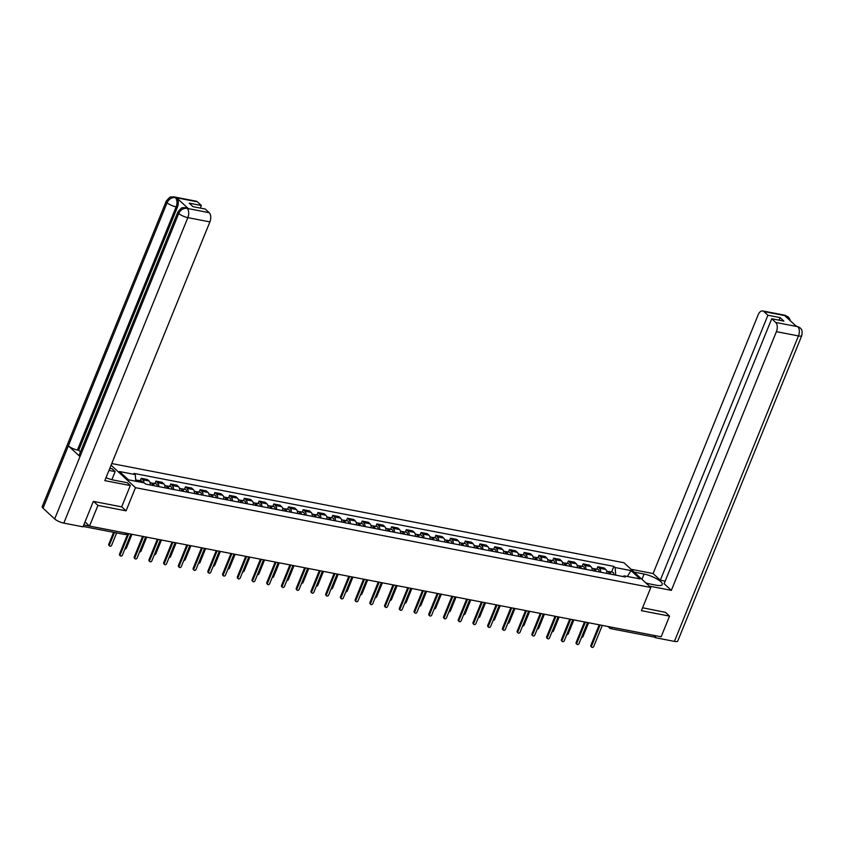 <?xml version="1.0" encoding="UTF-8"?>
<svg xmlns="http://www.w3.org/2000/svg" width="844" height="844" viewBox="0 0 844 844"><rect width="100%" height="100%" fill="white"/><g stroke="black" fill="none" stroke-linecap="round" stroke-linejoin="round"><path stroke-width="1.27" d="M93.631 501.431L97.925 505.398L89.527 526.076L661.147 636.798L669.545 616.12L641.408 610.676L650.819 587.498L623.969 562.758L111.767 463.546M97.925 505.398L126.062 510.842L135.473 487.674L650.819 587.498M85.012 521.909L89.527 526.076M669.545 616.12L665.251 612.164M655.102 635.627L655.092 635.637A2.332 1.319 101 0 1 653.572 636.935L610.803 628.653A2.332 1.319 -79 0 0 612.322 627.356L655.092 635.637M606.899 573.424A5.359 3.028 -79 0 0 605.707 569.457L604.061 567.949L597.837 566.746L599.472 568.255A5.359 3.028 101 0 1 600.664 572.221M596.835 569.194L597.837 566.746M592.171 570.576A5.359 3.028 -79 0 0 590.979 566.609L589.334 565.1L583.109 563.887L584.744 565.396A5.359 3.028 101 0 1 585.936 569.362M582.107 566.335L583.109 563.887M577.433 567.717A5.359 3.028 -79 0 0 576.241 563.75L574.606 562.241L568.371 561.038L570.016 562.547A5.359 3.028 101 0 1 571.209 566.514M567.379 563.486L568.371 561.038M562.705 564.868A5.359 3.028 -79 0 0 561.513 560.901L559.878 559.393L553.643 558.179L555.289 559.688A5.359 3.028 101 0 1 556.481 563.655M552.651 560.638L553.643 558.179M547.978 562.009A5.359 3.028 -79 0 0 546.785 558.042L545.15 556.534L538.915 555.331L540.55 556.84A5.359 3.028 101 0 1 541.742 560.806M537.923 557.779L538.915 555.331M533.25 559.161A5.359 3.028 -79 0 0 532.058 555.194L530.422 553.685L524.187 552.472L525.823 553.981A5.359 3.028 101 0 1 527.015 557.947M523.196 554.93L524.187 552.472M518.522 556.301A5.359 3.028 -79 0 0 517.33 552.335L515.684 550.826L509.459 549.623L511.095 551.132A5.359 3.028 101 0 1 512.287 555.099M508.457 552.071L509.459 549.623M503.794 553.453A5.359 3.028 -79 0 0 502.591 549.486L500.956 547.978L494.732 546.764L496.367 548.273A5.359 3.028 101 0 1 497.559 552.24M493.729 549.222L494.732 546.764M489.056 550.594A5.359 3.028 -79 0 0 487.864 546.627L486.228 545.119L479.993 543.916L481.639 545.424A5.359 3.028 101 0 1 482.831 549.391M479.002 546.363L479.993 543.916M474.328 547.745A5.359 3.028 -79 0 0 473.136 543.779L471.501 542.27L465.266 541.067L466.901 542.576A5.359 3.028 101 0 1 468.103 546.543M464.274 543.515L465.266 541.067M459.6 544.897A5.359 3.028 -79 0 0 458.408 540.93L456.773 539.411L450.538 538.208L452.173 539.717A5.359 3.028 101 0 1 453.365 543.684M449.546 540.656L450.538 538.208M444.872 542.038A5.359 3.028 -79 0 0 443.68 538.071L442.045 536.562L435.81 535.36L437.445 536.868A5.359 3.028 101 0 1 438.637 540.835M434.818 537.807L435.81 535.36M430.145 539.189A5.359 3.028 -79 0 0 428.952 535.223L427.307 533.714L421.082 532.501L422.717 534.009A5.359 3.028 101 0 1 423.91 537.976M420.08 534.948L421.082 532.501M415.417 536.33A5.359 3.028 -79 0 0 414.214 532.364L412.579 530.855L406.354 529.652L407.99 531.161A5.359 3.028 101 0 1 409.182 535.128M405.352 532.1L406.354 529.652M400.678 533.482A5.359 3.028 -79 0 0 399.486 529.515L397.851 528.006L391.616 526.793L393.262 528.302A5.359 3.028 101 0 1 394.454 532.269M390.624 529.251L391.616 526.793M385.951 530.623A5.359 3.028 -79 0 0 384.758 526.656L383.123 525.147L376.888 523.945L378.523 525.453A5.359 3.028 101 0 1 379.726 529.42M375.897 526.392L376.888 523.945M371.223 527.774A5.359 3.028 -79 0 0 370.031 523.808L368.395 522.299L362.16 521.086L363.796 522.594A5.359 3.028 101 0 1 364.988 526.561M361.169 523.544L362.16 521.086M356.495 524.915A5.359 3.028 -79 0 0 355.303 520.948L353.657 519.44L347.433 518.237L349.068 519.746A5.359 3.028 101 0 1 350.26 523.713M346.43 520.685L347.433 518.237M341.767 522.067A5.359 3.028 -79 0 0 340.575 518.1L338.929 516.591L332.705 515.378L334.34 516.897A5.359 3.028 101 0 1 335.532 520.853M331.703 517.836L332.705 515.378M327.029 519.208A5.359 3.028 -79 0 0 325.837 515.241L324.202 513.732L317.966 512.53L319.612 514.038A5.359 3.028 101 0 1 320.804 518.005M316.975 514.977L317.966 512.53M312.301 516.359A5.359 3.028 -79 0 0 311.109 512.392L309.474 510.884L303.239 509.681L304.884 511.19A5.359 3.028 101 0 1 306.077 515.156M302.247 512.129L303.239 509.681M297.573 513.511A5.359 3.028 -79 0 0 296.381 509.544L294.746 508.035L288.511 506.822L290.146 508.331A5.359 3.028 101 0 1 291.338 512.297M287.519 509.27L288.511 506.822M282.846 510.652A5.359 3.028 -79 0 0 281.653 506.685L280.018 505.176L273.783 503.973L275.418 505.482A5.359 3.028 101 0 1 276.61 509.449M272.791 506.421L273.783 503.973M268.118 507.803A5.359 3.028 -79 0 0 266.926 503.836L265.28 502.328L259.055 501.114L260.69 502.623A5.359 3.028 101 0 1 261.883 506.59M258.053 503.573L259.055 501.114M253.39 504.944A5.359 3.028 -79 0 0 252.187 500.977L250.552 499.469L244.327 498.266L245.963 499.775A5.359 3.028 101 0 1 247.155 503.741M243.325 500.714L244.327 498.266M238.652 502.096A5.359 3.028 -79 0 0 237.459 498.129L235.824 496.62L229.589 495.407L231.235 496.916A5.359 3.028 101 0 1 232.427 500.882M228.597 497.865L229.589 495.407M223.924 499.237A5.359 3.028 -79 0 0 222.732 495.27L221.096 493.761L214.861 492.558L216.497 494.067A5.359 3.028 101 0 1 217.699 498.034M213.87 495.006L214.861 492.558M209.196 496.388A5.359 3.028 -79 0 0 208.004 492.421L206.369 490.913L200.133 489.699L201.769 491.208A5.359 3.028 101 0 1 202.961 495.175M199.142 492.157L200.133 489.699M194.468 493.529A5.359 3.028 -79 0 0 193.276 489.562L191.641 488.054L185.406 486.851L187.041 488.359A5.359 3.028 101 0 1 188.233 492.326M184.414 489.298L185.406 486.851M179.74 490.68A5.359 3.028 -79 0 0 178.548 486.714L176.902 485.205L170.678 484.002L172.313 485.511A5.359 3.028 101 0 1 173.505 489.478M169.676 486.45L170.678 484.002M165.013 487.832A5.359 3.028 -79 0 0 163.81 483.865L162.175 482.346L155.95 481.143L157.585 482.652A5.359 3.028 101 0 1 158.778 486.619M154.948 483.591L155.95 481.143M150.274 484.973A5.359 3.028 -79 0 0 149.082 481.006L147.447 479.497L141.212 478.295L142.858 479.803A5.359 3.028 101 0 1 144.029 482.842M140.22 480.742L141.212 478.295M615.709 575.133L615.139 567.537L630.995 570.607L640.016 578.921L624.159 575.851L622.946 576.536M615.139 567.537L613.873 566.377L134.027 473.421L135.283 474.592L119.426 471.511L128.446 479.825L144.303 482.895L145.569 484.066L625.415 577.011L624.159 575.851M111.091 465.213L135.473 487.674M121.694 506.822L126.062 510.842M611.573 572.042L613.873 566.377M135.283 474.592L135.789 481.249M630.995 570.607L627.398 576.473M600.116 624.971L591.57 646.008A1.34 1.044 132.7 0 0 591.749 647.211L591.053 646.567A1.34 1.044 -47.3 0 1 590.874 645.365L599.219 624.803M591.749 647.211A1.34 1.044 132.7 0 0 593.743 646.43L602.289 625.393M609.59 573.941A1.403 0.791 -79 0 0 609.051 573.097A1.403 0.791 -79 0 0 608.862 573.108M610.486 574.12A2.912 1.646 -79 0 0 609.336 571.61A2.912 1.646 -79 0 0 608.461 571.831M613.883 574.775A2.912 1.646 -79 0 0 612.733 572.274L609.336 571.61M581.474 637.526A1.34 1.044 132.7 0 0 583.004 636.534L588.606 622.745M608.883 573.804A2.912 1.646 -79 0 0 607.733 571.304L606.636 571.093M585.388 622.123L576.842 643.16A1.34 1.044 132.7 0 0 577.022 644.352L576.325 643.708A1.34 1.044 -47.3 0 1 576.146 642.516L584.491 621.954M577.022 644.352A1.34 1.044 132.7 0 0 579.016 643.582L587.551 622.545M570.649 619.264L562.115 640.301A1.34 1.044 132.7 0 0 562.294 641.503L561.587 640.86A1.34 1.044 -47.3 0 1 561.418 639.657L569.763 619.095M562.294 641.503A1.34 1.044 132.7 0 0 564.288 640.723L572.823 619.686M646.209 583.257L656.178 585.187A13.114 3.566 22.1 0 0 662.287 584.544A13.114 3.566 22.1 0 0 656.854 578.921A13.114 3.566 22.1 0 0 644.099 574.047L634.129 572.116M649.3 586.095L671.349 590.367L664.133 583.71L771.722 318.758L775.72 322.45L797.844 326.691L796.356 326.343L784.814 315.709L785.954 315.835L763.904 311.563A6.995 3.946 -79 0 0 762.702 310.93A6.995 3.946 -79 0 0 758.155 314.823L653.098 573.551L660.314 580.197L665.178 581.147M631.038 569.278L653.098 573.551M671.349 590.367L776.406 331.65A6.995 3.946 -79 0 0 775.72 322.45M797.633 326.596L800.028 327.767C800.597 329.023 802.929 328.611 801.789 335.574L677.753 641.05A7.163 1.952 -157.9 0 1 674.419 641.398L655.197 637.674L654.237 636.787M771.722 318.758L783.897 321.121L780.088 317.608L767.903 315.245L763.904 311.563M767.903 315.245L660.314 580.197M665.473 612.364L642.59 607.775M655.197 637.674L655.967 635.796M780.088 317.608L779.044 320.182M799.996 327.725L797.854 326.691M790.522 320.973L789.372 318.167L786.175 315.93M106.027 477.683A13.114 3.566 22.1 0 0 113.824 480.13L127.233 482.726L130.324 485.564L104.825 480.626L209.882 221.909L187.832 217.636L63.796 523.111L83.007 526.835L93.346 501.378L121.673 506.864L130.324 485.564M108.981 470.393L115.153 471.585L112.062 468.747L109.825 468.314M111.872 479.677L115.153 471.585M197.38 201.821L175.33 197.549A6.995 3.946 101 0 0 174.128 196.916L196.177 201.188A6.995 3.946 101 0 1 197.38 201.821L201.378 205.503L200.334 208.078M63.796 523.111A7.163 1.952 -157.9 0 1 54.681 518.944L80.001 456.604A7.163 1.952 -157.9 0 1 79.188 455.064L177.915 211.928A7.163 1.952 -157.9 0 0 178.728 213.469C180.605 209.766 183.338 208.057 186.925 208.331L209.196 212.709A6.995 3.946 101 0 1 209.882 221.909M188.286 208.563L187.083 207.93A6.995 3.946 101 0 1 188.286 208.563L176.744 197.918A6.995 3.946 101 0 1 177.43 207.128L78.703 450.263L77.426 450.01A7.163 1.952 -157.9 0 1 68.343 445.864L43.033 508.215L54.681 518.944M43.033 508.215A7.163 1.952 -157.9 0 1 42.2 506.643L166.236 201.167A7.163 1.952 -157.9 0 0 167.07 202.739C168.958 199.026 171.68 197.306 175.235 197.57L176.744 197.918M177.43 207.128L176.153 206.875A7.163 1.952 -157.9 0 1 167.07 202.739L68.343 445.864L80.001 456.604L178.728 213.469A7.163 1.952 -157.9 0 0 187.832 217.636A6.995 3.946 -79 0 0 187.146 208.436M201.378 205.503L189.204 203.151L193.012 206.664L205.187 209.017L209.196 212.709M78.703 450.263L80.475 451.888M77.426 450.01L176.153 206.875C177.483 203.056 177.251 199.986 175.468 197.675M645.776 582.856L648.181 583.637M594.862 571.093A1.403 0.791 -79 0 0 594.324 570.249A1.403 0.791 -79 0 0 594.134 570.249M595.759 571.261A2.912 1.646 -79 0 0 594.609 568.761A2.912 1.646 -79 0 0 593.733 568.983M599.156 571.926A2.912 1.646 -79 0 0 598.006 569.415L594.609 568.761M566.735 634.677A1.34 1.044 132.7 0 0 568.276 633.686L573.878 619.897M594.144 570.955A2.912 1.646 -79 0 0 593.005 568.445L591.908 568.234M580.134 568.244A1.403 0.791 -79 0 0 579.596 567.39A1.403 0.791 -79 0 0 579.406 567.4M581.02 568.413A2.912 1.646 -79 0 0 579.881 565.902A2.912 1.646 -79 0 0 579.005 566.134M584.428 569.067A2.912 1.646 -79 0 0 583.278 566.567L579.881 565.902M552.008 631.818A1.34 1.044 132.7 0 0 553.548 630.827L559.139 617.038M579.417 568.096A2.912 1.646 -79 0 0 578.277 565.596L577.18 565.385M555.922 616.415L547.387 637.452A1.34 1.044 132.7 0 0 547.556 638.644L546.859 638.001A1.34 1.044 -47.3 0 1 546.68 636.809L555.035 616.247M547.556 638.644A1.34 1.044 132.7 0 0 549.549 637.874L558.095 616.837M541.194 613.567L532.648 634.604A1.34 1.044 132.7 0 0 532.828 635.796L532.131 635.152A1.34 1.044 -47.3 0 1 531.952 633.96L540.308 613.388M532.828 635.796A1.34 1.044 132.7 0 0 534.822 635.015L543.367 613.978M526.466 610.708L517.921 631.745A1.34 1.044 132.7 0 0 518.1 632.937L517.404 632.293A1.34 1.044 -47.3 0 1 517.224 631.101L525.58 610.539M518.1 632.937A1.34 1.044 132.7 0 0 520.094 632.167L528.639 611.13M565.406 565.385A1.403 0.791 -79 0 0 564.858 564.541A1.403 0.791 -79 0 0 564.678 564.541M566.292 565.554A2.912 1.646 -79 0 0 565.153 563.053A2.912 1.646 -79 0 0 564.277 563.275M569.689 566.219A2.912 1.646 -79 0 0 568.55 563.708L565.153 563.053M537.28 628.97A1.34 1.044 132.7 0 0 538.81 627.978L544.412 614.189M564.689 565.248A2.912 1.646 -79 0 0 563.549 562.748L562.452 562.526M550.678 562.537A1.403 0.791 -79 0 0 550.13 561.693A1.403 0.791 -79 0 0 549.95 561.693M551.565 562.705A2.912 1.646 -79 0 0 550.415 560.205A2.912 1.646 -79 0 0 549.539 560.427M554.962 563.359A2.912 1.646 -79 0 0 553.822 560.859L550.415 560.205M522.552 626.111A1.34 1.044 132.7 0 0 524.082 625.119L529.684 611.33M549.961 562.399A2.912 1.646 -79 0 0 548.811 559.889L547.724 559.678M535.94 559.678A1.403 0.791 -79 0 0 535.402 558.834A1.403 0.791 -79 0 0 535.223 558.834M536.837 559.857A2.912 1.646 -79 0 0 535.687 557.346A2.912 1.646 -79 0 0 534.811 557.567M540.234 560.511A2.912 1.646 -79 0 0 539.094 558.011L535.687 557.346M507.824 623.262A1.34 1.044 132.7 0 0 509.354 622.271L514.956 608.482M535.233 559.54A2.912 1.646 -79 0 0 534.083 557.04L532.986 556.829M511.738 607.859L503.193 628.896A1.34 1.044 132.7 0 0 503.372 630.088L502.676 629.445A1.34 1.044 -47.3 0 1 502.496 628.252L510.842 607.68M503.372 630.088A1.34 1.044 132.7 0 0 505.366 629.308L513.912 608.271M521.212 556.829A1.403 0.791 -79 0 0 520.674 555.985A1.403 0.791 -79 0 0 520.484 555.985M522.109 556.998A2.912 1.646 -79 0 0 520.959 554.497A2.912 1.646 -79 0 0 520.083 554.719M525.506 557.662A2.912 1.646 -79 0 0 524.356 555.152L520.959 554.497M493.096 620.403A1.34 1.044 132.7 0 0 494.626 619.422L500.228 605.623M520.505 556.692A2.912 1.646 -79 0 0 519.355 554.181L518.258 553.97M497.01 605L488.465 626.037A1.34 1.044 132.7 0 0 488.644 627.24L487.948 626.596A1.34 1.044 -47.3 0 1 487.769 625.393L496.114 604.831M488.644 627.24A1.34 1.044 132.7 0 0 490.638 626.459L499.173 605.422M506.484 553.97A1.403 0.791 -79 0 0 505.946 553.126A1.403 0.791 -79 0 0 505.756 553.126M507.371 554.149A2.912 1.646 -79 0 0 506.231 551.638A2.912 1.646 -79 0 0 505.356 551.86M510.778 554.803A2.912 1.646 -79 0 0 509.628 552.303L506.231 551.638M478.358 617.555A1.34 1.044 132.7 0 0 479.898 616.563L485.5 602.774M505.767 553.833A2.912 1.646 -79 0 0 504.628 551.332L503.53 551.121M482.272 602.152L473.737 623.188A1.34 1.044 132.7 0 0 473.906 624.381L473.21 623.737A1.34 1.044 -47.3 0 1 473.03 622.545L481.386 601.972M473.906 624.381A1.34 1.044 132.7 0 0 475.9 623.611L484.445 602.574M491.757 551.121A1.403 0.791 -79 0 0 491.208 550.277A1.403 0.791 -79 0 0 491.029 550.277M492.643 551.29A2.912 1.646 -79 0 0 491.503 548.79A2.912 1.646 -79 0 0 490.628 549.011M496.05 551.955A2.912 1.646 -79 0 0 494.901 549.444L491.503 548.79M463.63 614.706A1.34 1.044 132.7 0 0 465.171 613.715L470.762 599.915M491.039 550.984A2.912 1.646 -79 0 0 489.9 548.473L488.803 548.262M467.544 599.293L458.999 620.329A1.34 1.044 132.7 0 0 459.178 621.532L458.482 620.889A1.34 1.044 -47.3 0 1 458.303 619.686L466.658 599.124M459.178 621.532A1.34 1.044 132.7 0 0 461.172 620.751L469.718 599.715M477.029 548.262A1.403 0.791 -79 0 0 476.48 547.418A1.403 0.791 -79 0 0 476.301 547.418M477.915 548.442A2.912 1.646 -79 0 0 476.776 545.931A2.912 1.646 -79 0 0 475.9 546.152M481.312 549.096A2.912 1.646 -79 0 0 480.173 546.596L476.776 545.931M448.902 611.847A1.34 1.044 132.7 0 0 450.432 610.856L456.034 597.067M476.311 548.125A2.912 1.646 -79 0 0 475.161 545.625L474.075 545.414M452.817 596.444L444.271 617.481A1.34 1.044 132.7 0 0 444.45 618.673L443.754 618.03A1.34 1.044 -47.3 0 1 443.575 616.837L451.93 596.265M444.45 618.673A1.34 1.044 132.7 0 0 446.444 617.903L454.99 596.866M462.29 545.414A1.403 0.791 -79 0 0 461.752 544.57A1.403 0.791 -79 0 0 461.573 544.57M463.187 545.583A2.912 1.646 -79 0 0 462.037 543.082A2.912 1.646 -79 0 0 461.162 543.304M466.584 546.247A2.912 1.646 -79 0 0 465.445 543.736L462.037 543.082M434.175 608.999A1.34 1.044 132.7 0 0 435.704 608.007L441.306 594.208M461.584 545.277A2.912 1.646 -79 0 0 460.434 542.766L459.336 542.555M438.089 593.585L429.543 614.622A1.34 1.044 132.7 0 0 429.723 615.825L429.026 615.181A1.34 1.044 -47.3 0 1 428.847 613.978L437.203 593.416M429.723 615.825A1.34 1.044 132.7 0 0 431.717 615.044L440.262 594.007M447.563 542.565A1.403 0.791 -79 0 0 447.025 541.711A1.403 0.791 -79 0 0 446.835 541.721M448.459 542.734A2.912 1.646 -79 0 0 447.309 540.223A2.912 1.646 -79 0 0 446.434 540.455M451.856 543.388A2.912 1.646 -79 0 0 450.707 540.888L447.309 540.223M419.447 606.14A1.34 1.044 132.7 0 0 420.977 605.148L426.579 591.359M446.856 542.418A2.912 1.646 -79 0 0 445.706 539.917L444.609 539.706M423.361 590.737L414.815 611.773A1.34 1.044 132.7 0 0 414.995 612.966L414.298 612.322A1.34 1.044 -47.3 0 1 414.119 611.13L422.464 590.568M414.995 612.966A1.34 1.044 132.7 0 0 416.989 612.195L425.524 591.159M432.835 539.706A1.403 0.791 -79 0 0 432.297 538.862A1.403 0.791 -79 0 0 432.107 538.862M433.732 539.875A2.912 1.646 -79 0 0 432.582 537.375A2.912 1.646 -79 0 0 431.706 537.596M437.129 540.54A2.912 1.646 -79 0 0 435.979 538.029L432.582 537.375M404.719 603.291A1.34 1.044 132.7 0 0 406.249 602.299L411.851 588.511M432.117 539.569A2.912 1.646 -79 0 0 430.978 537.069L429.881 536.847M408.623 587.878L400.088 608.914A1.34 1.044 132.7 0 0 400.267 610.117L399.56 609.474A1.34 1.044 -47.3 0 1 399.391 608.281L407.736 587.709M400.267 610.117A1.34 1.044 132.7 0 0 402.261 609.336L410.796 588.3M418.107 536.858A1.403 0.791 -79 0 0 417.569 536.003A1.403 0.791 -79 0 0 417.379 536.014M418.993 537.027A2.912 1.646 -79 0 0 417.854 534.526A2.912 1.646 -79 0 0 416.978 534.748M422.401 537.681A2.912 1.646 -79 0 0 421.251 535.18L417.854 534.526M389.981 600.432A1.34 1.044 132.7 0 0 391.521 599.44L397.113 585.652M417.39 536.721A2.912 1.646 -79 0 0 416.25 534.21L415.153 533.999M393.895 585.029L385.36 606.066A1.34 1.044 132.7 0 0 385.529 607.258L384.832 606.614A1.34 1.044 -47.3 0 1 384.653 605.422L393.009 584.86M385.529 607.258A1.34 1.044 132.7 0 0 387.523 606.488L396.068 585.451M403.379 533.999A1.403 0.791 -79 0 0 402.831 533.155A1.403 0.791 -79 0 0 402.651 533.155M404.265 534.178A2.912 1.646 -79 0 0 403.126 531.667A2.912 1.646 -79 0 0 402.25 531.889M407.663 534.832A2.912 1.646 -79 0 0 406.523 532.321L403.126 531.667M375.253 597.584A1.34 1.044 132.7 0 0 376.793 596.592L382.385 582.803M402.662 533.862A2.912 1.646 -79 0 0 401.522 531.361L400.425 531.15M379.167 582.181L370.621 603.217A1.34 1.044 132.7 0 0 370.801 604.409L370.105 603.766A1.34 1.044 -47.3 0 1 369.925 602.574L378.281 582.001M370.801 604.409A1.34 1.044 132.7 0 0 372.795 603.629L381.34 582.592M388.651 531.15A1.403 0.791 -79 0 0 388.103 530.306A1.403 0.791 -79 0 0 387.923 530.306M389.538 531.319A2.912 1.646 -79 0 0 388.398 528.819A2.912 1.646 -79 0 0 387.523 529.04M392.935 531.984A2.912 1.646 -79 0 0 391.795 529.473L388.398 528.819M360.525 594.725A1.34 1.044 132.7 0 0 362.055 593.733L367.657 579.944M387.934 531.013A2.912 1.646 -79 0 0 386.784 528.502L385.697 528.291M364.439 579.322L355.894 600.358A1.34 1.044 132.7 0 0 356.073 601.55L355.377 600.917A1.34 1.044 -47.3 0 1 355.197 599.715L363.553 579.153M356.073 601.55A1.34 1.044 132.7 0 0 358.067 600.78L366.612 579.744M373.913 528.291A1.403 0.791 -79 0 0 373.375 527.447A1.403 0.791 -79 0 0 373.196 527.447M374.81 528.471A2.912 1.646 -79 0 0 373.66 525.96A2.912 1.646 -79 0 0 372.784 526.181M378.207 529.125A2.912 1.646 -79 0 0 377.068 526.624L373.66 525.96M345.797 591.876A1.34 1.044 132.7 0 0 347.327 590.884L352.929 577.096M373.206 528.154A2.912 1.646 -79 0 0 372.056 525.654L370.959 525.443M349.711 576.473L341.166 597.51A1.34 1.044 132.7 0 0 341.345 598.702L340.649 598.058A1.34 1.044 -47.3 0 1 340.47 596.866L348.815 576.294M341.345 598.702A1.34 1.044 132.7 0 0 343.339 597.932L351.885 576.895M359.185 525.443A1.403 0.791 -79 0 0 358.647 524.599A1.403 0.791 -79 0 0 358.457 524.599M360.082 525.612A2.912 1.646 -79 0 0 358.932 523.111A2.912 1.646 -79 0 0 358.056 523.333M363.479 526.276A2.912 1.646 -79 0 0 362.329 523.765L358.932 523.111M331.07 589.028A1.34 1.044 132.7 0 0 332.599 588.036L338.201 574.236M358.478 525.306A2.912 1.646 -79 0 0 357.328 522.795L356.231 522.584M334.984 573.614L326.438 594.651A1.34 1.044 132.7 0 0 326.617 595.853L325.921 595.21A1.34 1.044 -47.3 0 1 325.742 594.007L334.087 573.445M326.617 595.853A1.34 1.044 132.7 0 0 328.611 595.073L337.146 574.036M344.457 522.584A1.403 0.791 -79 0 0 343.919 521.74A1.403 0.791 -79 0 0 343.73 521.74M345.354 522.763A2.912 1.646 -79 0 0 344.204 520.252A2.912 1.646 -79 0 0 343.329 520.474M348.751 523.417A2.912 1.646 -79 0 0 347.601 520.917L344.204 520.252M316.331 586.169A1.34 1.044 132.7 0 0 317.871 585.177L323.474 571.388M343.74 522.447A2.912 1.646 -79 0 0 342.601 519.946L341.503 519.735M320.245 570.766L311.71 591.802A1.34 1.044 132.7 0 0 311.89 592.994L311.183 592.351A1.34 1.044 -47.3 0 1 311.014 591.159L319.359 570.586M311.89 592.994A1.34 1.044 132.7 0 0 313.884 592.224L322.419 571.188M329.73 519.735A1.403 0.791 -79 0 0 329.192 518.891A1.403 0.791 -79 0 0 329.002 518.891M330.616 519.904A2.912 1.646 -79 0 0 329.476 517.404A2.912 1.646 -79 0 0 328.601 517.625M334.024 520.569A2.912 1.646 -79 0 0 332.874 518.058L329.476 517.404M301.603 583.32A1.34 1.044 132.7 0 0 303.144 582.328L308.735 568.529M329.012 519.598A2.912 1.646 -79 0 0 327.873 517.087L326.776 516.876M305.517 567.906L296.982 588.943A1.34 1.044 132.7 0 0 297.151 590.146L296.455 589.502A1.34 1.044 -47.3 0 1 296.276 588.3L304.631 567.738M297.151 590.146A1.34 1.044 132.7 0 0 299.145 589.365L307.691 568.328M315.002 516.876A1.403 0.791 -79 0 0 314.453 516.032A1.403 0.791 -79 0 0 314.274 516.043M315.888 517.055A2.912 1.646 -79 0 0 314.749 514.545A2.912 1.646 -79 0 0 313.873 514.777M319.285 517.71A2.912 1.646 -79 0 0 318.146 515.209L314.749 514.545M286.876 580.461A1.34 1.044 132.7 0 0 288.405 579.469L294.007 565.68M314.284 516.739A2.912 1.646 -79 0 0 313.145 514.239L312.048 514.028M290.79 565.058L282.244 586.095A1.34 1.044 132.7 0 0 282.423 587.287L281.727 586.643A1.34 1.044 -47.3 0 1 281.548 585.451L289.903 564.889M282.423 587.287A1.34 1.044 132.7 0 0 284.417 586.517L292.963 565.48M300.274 514.028A1.403 0.791 -79 0 0 299.726 513.184A1.403 0.791 -79 0 0 299.546 513.184M301.16 514.196A2.912 1.646 -79 0 0 300.01 511.696A2.912 1.646 -79 0 0 299.135 511.918M304.557 514.861A2.912 1.646 -79 0 0 303.418 512.35L300.01 511.696M272.148 577.612A1.34 1.044 132.7 0 0 273.678 576.621L279.28 562.832M299.557 513.89A2.912 1.646 -79 0 0 298.407 511.38L297.32 511.169M276.062 562.199L267.516 583.236A1.34 1.044 132.7 0 0 267.696 584.438L266.999 583.795A1.34 1.044 -47.3 0 1 266.82 582.592L275.176 562.03M267.696 584.438A1.34 1.044 132.7 0 0 269.69 583.658L278.235 562.621M285.536 511.179A1.403 0.791 -79 0 0 284.998 510.325A1.403 0.791 -79 0 0 284.818 510.335M286.433 511.348A2.912 1.646 -79 0 0 285.283 508.837A2.912 1.646 -79 0 0 284.407 509.069M289.83 512.002A2.912 1.646 -79 0 0 288.69 509.502L285.283 508.837M257.42 574.753A1.34 1.044 132.7 0 0 258.95 573.762L264.552 559.973M284.829 511.031A2.912 1.646 -79 0 0 283.679 508.531L282.582 508.32M261.334 559.35L252.789 580.387A1.34 1.044 132.7 0 0 252.968 581.579L252.272 580.936A1.34 1.044 -47.3 0 1 252.092 579.744L260.437 559.182M252.968 581.579A1.34 1.044 132.7 0 0 254.962 580.809L263.507 559.772M270.808 508.32A1.403 0.791 -79 0 0 270.27 507.476A1.403 0.791 -79 0 0 270.08 507.476M271.705 508.499A2.912 1.646 -79 0 0 270.555 505.989A2.912 1.646 -79 0 0 269.679 506.21M275.102 509.154A2.912 1.646 -79 0 0 273.952 506.643L270.555 505.989M242.692 571.905A1.34 1.044 132.7 0 0 244.222 570.913L249.824 557.124M270.101 508.183A2.912 1.646 -79 0 0 268.951 505.683L267.854 505.461M246.606 556.502L238.061 577.539A1.34 1.044 132.7 0 0 238.24 578.731L237.544 578.087A1.34 1.044 -47.3 0 1 237.364 576.895L245.709 556.323M238.24 578.731A1.34 1.044 132.7 0 0 240.234 577.95L248.769 556.913M256.08 505.472A1.403 0.791 -79 0 0 255.542 504.628A1.403 0.791 -79 0 0 255.352 504.628M256.966 505.64A2.912 1.646 -79 0 0 255.827 503.14A2.912 1.646 -79 0 0 254.951 503.362M260.374 506.294A2.912 1.646 -79 0 0 259.224 503.794L255.827 503.14M227.954 569.046A1.34 1.044 132.7 0 0 229.494 568.054L235.096 554.265M255.363 505.334A2.912 1.646 -79 0 0 254.223 502.824L253.126 502.613M231.868 553.643L223.333 574.68A1.34 1.044 132.7 0 0 223.512 575.872L222.805 575.228A1.34 1.044 -47.3 0 1 222.626 574.036L230.982 553.474M223.512 575.872A1.34 1.044 132.7 0 0 225.496 575.102L234.041 554.065M241.352 502.613A1.403 0.791 -79 0 0 240.804 501.769A1.403 0.791 -79 0 0 240.624 501.769M242.239 502.792A2.912 1.646 -79 0 0 241.099 500.281A2.912 1.646 -79 0 0 240.223 500.503M245.646 503.446A2.912 1.646 -79 0 0 244.496 500.946L241.099 500.281M213.226 566.197A1.34 1.044 132.7 0 0 214.766 565.206L220.358 551.417M240.635 502.475A2.912 1.646 -79 0 0 239.496 499.975L238.398 499.764M217.14 550.794L208.595 571.831A1.34 1.044 132.7 0 0 208.774 573.023L208.078 572.38A1.34 1.044 -47.3 0 1 207.898 571.188L216.254 550.615M208.774 573.023A1.34 1.044 132.7 0 0 210.768 572.253L219.313 551.206M226.625 499.764A1.403 0.791 -79 0 0 226.076 498.92A1.403 0.791 -79 0 0 225.897 498.92M227.511 499.933A2.912 1.646 -79 0 0 226.371 497.432A2.912 1.646 -79 0 0 225.496 497.654M230.908 500.597A2.912 1.646 -79 0 0 229.768 498.087L226.371 497.432M198.498 563.338A1.34 1.044 132.7 0 0 200.028 562.357L205.63 548.558M225.907 499.627A2.912 1.646 -79 0 0 224.757 497.116L223.671 496.905M202.412 547.935L193.867 568.972A1.34 1.044 132.7 0 0 194.046 570.175L193.35 569.531A1.34 1.044 -47.3 0 1 193.17 568.328L201.526 547.767M194.046 570.175A1.34 1.044 132.7 0 0 196.04 569.394L204.586 548.357M211.886 496.905A1.403 0.791 -79 0 0 211.348 496.061A1.403 0.791 -79 0 0 211.169 496.061M212.783 497.084A2.912 1.646 -79 0 0 211.633 494.573A2.912 1.646 -79 0 0 210.757 494.795M216.18 497.738A2.912 1.646 -79 0 0 215.041 495.238L211.633 494.573M183.77 560.49A1.34 1.044 132.7 0 0 185.3 559.498L190.902 545.709M211.179 496.768A2.912 1.646 -79 0 0 210.029 494.267L208.932 494.056M187.684 545.087L179.139 566.124A1.34 1.044 132.7 0 0 179.318 567.316L178.622 566.672A1.34 1.044 -47.3 0 1 178.443 565.48L186.798 544.907M179.318 567.316A1.34 1.044 132.7 0 0 181.312 566.546L189.858 545.509M197.158 494.056A1.403 0.791 -79 0 0 196.62 493.212A1.403 0.791 -79 0 0 196.43 493.212M198.055 494.225A2.912 1.646 -79 0 0 196.905 491.725A2.912 1.646 -79 0 0 196.03 491.946M201.452 494.89A2.912 1.646 -79 0 0 200.302 492.379L196.905 491.725M169.043 557.641A1.34 1.044 132.7 0 0 170.572 556.65L176.174 542.85M196.452 493.919A2.912 1.646 -79 0 0 195.302 491.408L194.204 491.197M172.957 542.228L164.411 563.264A1.34 1.044 132.7 0 0 164.591 564.467L163.894 563.824A1.34 1.044 -47.3 0 1 163.715 562.621L172.06 542.059M164.591 564.467A1.34 1.044 132.7 0 0 166.584 563.686L175.119 542.65M182.431 491.197A1.403 0.791 -79 0 0 181.893 490.353A1.403 0.791 -79 0 0 181.703 490.364M183.327 491.377A2.912 1.646 -79 0 0 182.177 488.866A2.912 1.646 -79 0 0 181.302 489.087M186.724 492.031A2.912 1.646 -79 0 0 185.575 489.531L182.177 488.866M154.315 554.782A1.34 1.044 132.7 0 0 155.845 553.791L161.447 540.002M181.713 491.06A2.912 1.646 -79 0 0 180.574 488.56L179.477 488.349M158.218 539.379L149.683 560.416A1.34 1.044 132.7 0 0 149.863 561.608L149.156 560.965A1.34 1.044 -47.3 0 1 148.987 559.772L157.332 539.2M149.863 561.608A1.34 1.044 132.7 0 0 151.857 560.838L160.392 539.801M167.703 488.349A1.403 0.791 -79 0 0 167.165 487.505A1.403 0.791 -79 0 0 166.975 487.505M168.589 488.518A2.912 1.646 -79 0 0 167.45 486.017A2.912 1.646 -79 0 0 166.574 486.239M171.997 489.182A2.912 1.646 -79 0 0 170.847 486.671L167.45 486.017M139.577 551.934A1.34 1.044 132.7 0 0 141.117 550.942L146.708 537.143M166.985 488.212A2.912 1.646 -79 0 0 165.846 485.701L164.749 485.49M143.491 536.52L134.956 557.557A1.34 1.044 132.7 0 0 135.124 558.76L134.428 558.116A1.34 1.044 -47.3 0 1 134.249 556.913L142.604 536.351M135.124 558.76A1.34 1.044 132.7 0 0 137.118 557.979L145.664 536.942M152.975 485.5A1.403 0.791 -79 0 0 152.426 484.646A1.403 0.791 -79 0 0 152.247 484.656M153.861 485.669A2.912 1.646 -79 0 0 152.722 483.158A2.912 1.646 -79 0 0 151.846 483.39M157.258 486.323A2.912 1.646 -79 0 0 156.119 483.823L152.722 483.158M124.849 549.075A1.34 1.044 132.7 0 0 126.389 548.083L131.98 534.294M152.258 485.353A2.912 1.646 -79 0 0 151.118 482.852L150.021 482.641M128.763 533.672L120.217 554.708A1.34 1.044 132.7 0 0 120.397 555.901L119.7 555.257A1.34 1.044 -47.3 0 1 119.521 554.065L127.877 533.503M120.397 555.901A1.34 1.044 132.7 0 0 122.391 555.13L130.936 534.094M139.091 481.892A2.912 1.646 -79 0 0 137.994 480.31A2.912 1.646 -79 0 0 137.118 480.531M142.488 482.546A2.912 1.646 -79 0 0 141.391 480.964L137.994 480.31M114.478 532.511L109.477 544.813A1.34 1.044 132.7 0 0 111.651 545.235L116.651 532.933M137.488 481.576A2.912 1.646 -79 0 0 136.38 480.004L135.684 479.867M109.657 546.005L108.96 545.361A1.34 1.044 -47.3 0 1 108.781 544.169L113.592 532.342M157.585 482.652L163.81 483.865M172.313 485.511L178.548 486.714M187.041 488.359L193.276 489.562M201.769 491.208L208.004 492.421M216.497 494.067L222.732 495.27M231.235 496.916L237.459 498.129M245.963 499.775L252.187 500.977M260.69 502.623L266.926 503.836M275.418 505.482L281.653 506.685M290.146 508.331L296.381 509.544M304.884 511.19L311.109 512.392M319.612 514.038L325.837 515.241M334.34 516.897L340.575 518.1M349.068 519.746L355.303 520.948M363.796 522.594L370.031 523.808M378.523 525.453L384.758 526.656M393.262 528.302L399.486 529.515M407.99 531.161L414.214 532.364M422.717 534.009L428.952 535.223M437.445 536.868L443.68 538.071M452.173 539.717L458.408 540.93M466.901 542.576L473.136 543.779M481.639 545.424L487.864 546.627M496.367 548.273L502.591 549.486M511.095 551.132L517.33 552.335M525.823 553.981L532.058 555.194M540.55 556.84L546.785 558.042M555.289 559.688L561.513 560.901M570.016 562.547L576.241 563.75M584.744 565.396L590.979 566.609M599.472 568.255L605.707 569.457M142.858 479.803L149.082 481.006M83.767 524.968L126.241 533.197A2.332 0.633 22.1 0 0 126.6 533.25M124.321 534.284A2.332 1.319 -79 0 0 124.722 534.495A2.332 1.319 -79 0 0 126.241 533.197M607.944 626.491L609.663 628.084A2.332 1.815 -47.3 0 0 610.402 628.442A2.332 1.319 -79 0 0 610.803 628.653A2.332 2.332 0 0 1 609.663 628.084A2.332 1.815 -47.3 0 1 609.178 626.733M591.57 646.008L590.874 645.365M576.842 643.16L576.146 642.516M562.115 640.301L561.418 639.657M674.419 641.398L798.456 335.923L776.406 331.65M641.957 579.332L644.099 574.047M801.789 335.574A7.163 1.952 -157.9 0 1 798.456 335.923A6.995 3.946 -79 0 0 797.77 326.712M762.702 310.93L784.751 315.202A6.995 3.946 101 0 1 785.954 315.835M787.273 317.977L786.091 315.951M547.387 637.452L546.68 636.809M532.648 634.604L531.952 633.96M517.921 631.745L517.224 631.101M503.193 628.896L502.496 628.252M488.465 626.037L487.769 625.393M473.737 623.188L473.03 622.545M458.999 620.329L458.303 619.686M444.271 617.481L443.575 616.837M429.543 614.622L428.847 613.978M414.815 611.773L414.119 611.13M400.088 608.914L399.391 608.281M385.36 606.066L384.653 605.422M370.621 603.217L369.925 602.574M355.894 600.358L355.197 599.715M341.166 597.51L340.47 596.866M326.438 594.651L325.742 594.007M311.71 591.802L311.014 591.159M296.982 588.943L296.276 588.3M282.244 586.095L281.548 585.451M267.516 583.236L266.82 582.592M252.789 580.387L252.092 579.744M238.061 577.539L237.364 576.895M223.333 574.68L222.626 574.036M208.595 571.831L207.898 571.188M193.867 568.972L193.17 568.328M179.139 566.124L178.443 565.48M164.411 563.264L163.715 562.621M149.683 560.416L148.987 559.772M134.956 557.557L134.249 556.913M120.217 554.708L119.521 554.065M108.781 544.169L109.477 544.813M83.166 526.445L124.722 534.495A2.332 2.332 0 0 0 127.191 533.366M796.43 325.963L795.808 325.847M784.751 315.202L788.338 316.996M174.128 196.916L171.427 196.916C170.119 198.256 172.018 194.257 166.236 201.167M185.807 207.687L183.127 207.677C181.798 209.027 183.749 204.987 177.915 211.928"/></g></svg>
